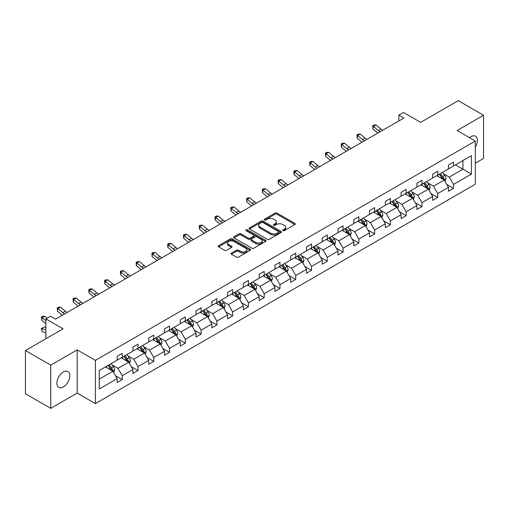 <?xml version="1.0" encoding="UTF-8"?>
<svg xmlns="http://www.w3.org/2000/svg" width="509" height="509" viewBox="0 0 509 509"><rect width="100%" height="100%" fill="white"/><g stroke="black" fill="none" stroke-linecap="round" stroke-linejoin="round"><path stroke-width="0.76" d="M282.947 230.634A0.98 0.566 0 0 0 284.334 230.634L294.883 224.545A1.406 0.808 0 0 0 295.29 223.973A1.406 0.808 0 0 0 294.883 223.4L277.017 213.086A1.406 0.808 0 0 0 275.032 213.086L264.483 219.175A0.98 0.566 0 0 0 264.196 219.576A0.98 0.566 0 0 0 264.483 219.977A0.98 0.566 0 0 0 265.87 219.977L267.238 219.188A4.492 2.596 0 0 1 273.587 219.188L275.076 220.047A4.492 2.596 0 0 1 276.393 221.886A4.492 2.596 0 0 1 275.076 223.718L273.715 224.507A0.98 0.566 0 0 0 273.428 224.908A0.98 0.566 0 0 0 273.715 225.309A0.98 0.566 0 0 0 275.102 225.309L276.47 224.52A4.492 2.596 0 0 1 282.819 224.52L284.308 225.379A4.492 2.596 0 0 1 285.625 227.211A4.492 2.596 0 0 1 284.308 229.05L282.947 229.833A0.98 0.566 0 0 0 282.654 230.233A0.98 0.566 0 0 0 282.947 230.634L282.947 229.833M63.37 386.916A9.156 5.287 120 0 0 69.351 378.849A9.156 5.287 120 0 0 67.951 371.519A9.156 5.287 120 0 0 63.37 371.971A9.156 5.287 120 0 0 57.39 380.032A9.156 5.287 120 0 0 58.796 387.368A9.156 5.287 120 0 0 63.37 386.916M475.311 147.095A9.156 5.287 120 0 0 475.489 136.227A9.156 5.287 120 0 0 470.908 136.679A9.156 5.287 120 0 0 469.495 137.672M475.311 163.217L483.55 158.458L483.55 115.25L458.265 100.655L420.65 122.376L403.459 112.451L398.859 115.104L398.859 120.945M50.735 408.345L77.177 393.075L77.177 349.874L50.735 365.138L50.735 408.345L25.45 393.75L25.45 350.542L63.071 328.82L45.88 318.895L45.88 338.746M50.735 365.138L25.45 350.542M231.455 253.088A1.406 0.808 0 0 0 231.041 253.66A1.406 0.808 0 0 0 231.455 254.233L236.462 257.128A1.406 0.808 0 0 0 238.454 257.128L250.161 250.364A1.406 0.808 0 0 0 250.574 249.792A1.406 0.808 0 0 0 250.161 249.219L232.295 238.906A1.406 0.808 0 0 0 230.31 238.906L218.596 245.669A1.406 0.808 0 0 0 218.189 246.241A1.406 0.808 0 0 0 218.596 246.814L224.654 250.307A1.406 0.808 0 0 0 226.639 250.307L231.652 247.412A1.406 0.808 0 0 0 232.059 246.84A1.406 0.808 0 0 0 231.652 246.267L228.649 244.536A3.754 2.17 0 0 1 227.548 243.003A3.754 2.17 0 0 1 229.864 240.999A3.754 2.17 0 0 1 233.962 241.47L245.72 248.258A3.754 2.17 0 0 1 246.82 249.792A3.754 2.17 0 0 1 244.505 251.796A3.754 2.17 0 0 1 240.413 251.325L238.454 250.193A1.406 0.808 0 0 0 236.462 250.193L231.455 253.088L231.455 254.233L236.462 251.363L236.462 250.193M45.88 318.895L50.48 316.242L55.532 319.162L403.911 118.024L398.859 115.104M77.177 349.874L95.38 360.378L475.311 141.031L475.311 184.233L95.38 403.586L95.38 360.378M483.55 115.25L457.107 130.52L475.311 141.031M267.333 239.306A1.406 0.808 0 0 0 269.318 239.306L281.032 232.543A1.406 0.808 0 0 0 281.445 231.97A1.406 0.808 0 0 0 281.032 231.398L263.166 221.084A1.406 0.808 0 0 0 261.181 221.084L249.467 227.841A1.406 0.808 0 0 0 249.06 228.414A1.406 0.808 0 0 0 249.467 228.993L267.333 239.306M246.439 230.851A0.98 0.566 0 0 1 247.431 230.991L247.431 229.82L265.596 240.305A1.406 0.808 0 0 1 266.01 240.884A1.406 0.808 0 0 1 265.596 241.457L253.883 248.214A1.406 0.808 0 0 1 251.898 248.214L234.032 237.9L234.032 236.755A1.406 0.808 0 0 0 233.625 237.328A1.406 0.808 0 0 0 234.032 237.9M234.032 236.755L239.045 233.86A1.406 0.808 0 0 1 241.031 233.86L248.277 238.047A1.406 0.808 0 0 0 250.263 238.047L253.59 236.125A1.406 0.808 0 0 0 253.997 235.552A1.406 0.808 0 0 0 253.59 234.98L246.044 230.622A0.98 0.566 0 0 1 245.758 230.221A0.98 0.566 0 0 1 246.362 229.699A0.98 0.566 0 0 1 247.431 229.82M99.274 370.507L117.172 360.175L117.172 356.262L122.23 353.348L122.23 357.254L132.944 351.07L132.944 347.157L138.003 344.237L138.003 348.15L148.723 341.959L148.723 338.046L153.782 335.126L153.782 339.039L164.496 332.854L164.496 328.941L169.554 326.021L169.554 329.934L180.275 323.743L180.275 319.83L185.327 316.91L185.327 320.823L196.048 314.638L196.048 310.725L201.106 307.805L201.106 311.718L211.827 305.527L211.827 301.614L216.879 298.694L216.879 302.607L227.599 296.423L227.599 292.51L232.658 289.589L232.658 293.502L243.378 287.311L243.378 283.398L248.43 280.478L248.43 284.391L259.151 278.207L259.151 274.294L264.209 271.373L264.209 275.286L274.93 269.096L274.93 265.183L279.982 262.262L279.982 266.175L290.703 259.991L290.703 256.078L295.761 253.158L295.761 257.07L306.482 250.88L306.482 246.967L311.533 244.046L311.533 247.959L322.254 241.775L322.254 237.862L327.312 234.942L327.312 238.855L338.027 232.664L338.027 228.751L343.085 225.831L343.085 229.744L353.806 223.559L353.806 219.646L358.864 216.726L358.864 220.639L369.579 214.448L369.579 210.535L374.637 207.615L374.637 211.528L385.358 205.343L385.358 201.43L390.416 198.51L390.416 202.423L401.13 196.232L401.13 192.319L406.188 189.399L406.188 193.312L416.909 187.121L416.909 183.215L421.967 180.294L421.967 184.207L432.682 178.016L432.682 174.103L437.74 171.183L437.74 175.096L448.461 168.905L448.461 164.999L453.513 162.078L453.513 165.991L471.417 155.652L471.417 174.103L453.513 184.436L453.513 188.349L448.461 191.269L448.461 187.357L437.74 193.547L437.74 197.46L432.682 200.381L432.682 196.468L421.967 202.652L421.967 206.565L416.909 209.485L416.909 205.572L406.188 211.763L406.188 215.676L401.13 218.596L401.13 214.683L390.416 220.868L390.416 224.781L385.358 227.701L385.358 223.788L374.637 229.979L374.637 233.892L369.579 236.812L369.579 232.899L358.864 239.084L358.864 242.997L353.806 245.917L353.806 242.004L343.085 248.195L343.085 252.108L338.027 255.028L338.027 251.115L327.312 257.299L327.312 261.212L322.254 264.133L322.254 260.22L311.533 266.411L311.533 270.324L306.482 273.244L306.482 269.331L295.761 275.522L295.761 279.428L290.703 282.349L290.703 278.436L279.982 284.626L279.982 288.539L274.93 291.46L274.93 287.547L264.209 293.738L264.209 297.644L259.151 300.564L259.151 296.652L248.43 302.842L248.43 306.755L243.378 309.676L243.378 305.763L232.658 311.953L232.658 315.86L227.599 318.78L227.599 314.867L216.879 321.058L216.879 324.971L211.827 327.891L211.827 323.978L201.106 330.169L201.106 334.076L196.048 336.996L196.048 333.083L185.327 339.274L185.327 343.187L180.275 346.107L180.275 342.194L169.554 348.385L169.554 352.292L164.496 355.212L164.496 351.299L153.782 357.49L153.782 361.403L148.723 364.323L148.723 360.41L138.003 366.601L138.003 370.507L132.944 373.428L132.944 369.515L122.23 375.706L122.23 379.619L117.172 382.539L117.172 378.626L99.274 388.959L99.274 370.507M121.218 357.84L128.701 362.16L117.98 368.351L112.126 364.972M117.98 368.351L122.23 375.706M128.701 362.16L132.944 369.515M117.172 359.239L117.98 359.71L122.23 357.254M136.991 348.735L144.473 353.055L133.759 359.239L127.905 355.861M133.759 359.239L138.003 366.601M144.473 353.055L148.723 360.41M132.944 350.135L133.759 350.599L138.003 348.15M152.77 339.624L160.252 343.944L149.531 350.135L143.678 346.756M149.531 350.135L153.782 357.49M160.252 343.944L164.496 351.299M148.723 341.024L149.531 341.494L153.782 339.039M168.543 330.519L176.025 334.839L165.304 341.024L159.457 337.645M165.304 341.024L169.554 348.385M176.025 334.839L180.275 342.194M164.496 331.919L165.304 332.383L169.554 329.934M184.322 321.408L191.804 325.728L181.083 331.919L175.23 328.54M181.083 331.919L185.327 339.274M191.804 325.728L196.048 333.083M180.275 322.808L181.083 323.279L185.327 320.823M200.094 312.303L207.577 316.623L196.856 322.808L191.002 319.429M196.856 322.808L201.106 330.169M207.577 316.623L211.827 323.978M196.048 313.703L196.856 314.168L201.106 311.718M215.867 303.192L223.356 307.512L212.635 313.703L206.781 310.325M212.635 313.703L216.879 321.058M223.356 307.512L227.599 314.867M211.827 304.592L212.635 305.063L216.879 302.607M231.646 294.087L239.128 298.408L228.407 304.592L222.554 301.213M228.407 304.592L232.658 311.953M239.128 298.408L243.378 305.763M227.599 295.487L228.407 295.952L232.658 293.502M247.419 284.976L254.907 289.297L244.186 295.487L238.333 292.109M244.186 295.487L248.43 302.842M254.907 289.297L259.151 296.652M243.378 286.376L244.186 286.847L248.43 284.391M263.198 275.872L270.68 280.192L259.959 286.376L254.106 282.998M259.959 286.376L264.209 293.738M270.68 280.192L274.93 287.547M259.151 277.271L259.959 277.736L264.209 275.286M278.97 266.761L286.459 271.081L275.738 277.271L269.885 273.893M275.738 277.271L279.982 284.626M286.459 271.081L290.703 278.436M274.93 268.16L275.738 268.631L279.982 266.175M294.749 257.656L302.231 261.976L291.511 268.16L285.657 264.782M291.511 268.16L295.761 275.522M302.231 261.976L306.482 269.331M290.703 259.056L291.511 259.52L295.761 257.07M310.522 248.545L318.004 252.865L307.29 259.056L301.436 255.677M307.29 259.056L311.533 266.411M318.004 252.865L322.254 260.22M306.482 249.944L307.29 250.415L311.533 247.959M326.301 239.44L333.783 243.76L323.062 249.944L317.209 246.566M323.062 249.944L327.312 257.299M333.783 243.76L338.027 251.115M322.254 240.84L323.062 241.304L327.312 238.855M342.073 230.329L349.556 234.649L338.841 240.84L332.988 237.461M338.841 240.84L343.085 248.195M349.556 234.649L353.806 242.004M338.027 231.729L338.841 232.199L343.085 229.744M357.852 221.218L365.335 225.544L354.614 231.729L348.76 228.35M354.614 231.729L358.864 239.084M365.335 225.544L369.579 232.899M353.806 222.624L354.614 223.088L358.864 220.639M373.625 212.113L381.107 216.433L370.393 222.624L364.539 219.245M370.393 222.624L374.637 229.979M381.107 216.433L385.358 223.788M369.579 213.513L370.393 213.984L374.637 211.528M389.404 203.002L396.886 207.328L386.166 213.513L380.312 210.134M386.166 213.513L390.416 220.868M396.886 207.328L401.13 214.683M385.358 204.408L386.166 204.873L390.416 202.423M405.177 193.897L412.659 198.217L401.945 204.408L396.091 201.03M401.945 204.408L406.188 211.763M412.659 198.217L416.909 205.572M401.13 195.297L401.945 195.768L406.188 193.312M420.956 184.786L428.438 189.113L417.717 195.297L411.864 191.918M417.717 195.297L421.967 202.652M428.438 189.113L432.682 196.468M416.909 186.192L417.717 186.657L421.967 184.207M436.728 175.681L444.211 180.001L433.49 186.192L427.643 182.814M433.49 186.192L437.74 193.547M444.211 180.001L448.461 187.357M432.682 177.081L433.49 177.552L437.74 175.096M455.434 164.878L462.923 169.198L449.269 177.081L443.415 173.703M449.269 177.081L453.513 184.436M471.417 174.103L462.923 169.198L462.923 160.558L471.417 155.652M77.177 393.075L95.38 403.586M448.461 167.976L449.269 168.441L453.513 165.991M99.274 379.148L112.922 371.271L105.439 366.951M112.922 371.271L117.172 378.626M446.794 184.468L453.513 188.349M431.015 193.579L437.74 197.46M415.242 202.684L421.967 206.565M399.463 211.795L406.188 215.676M383.691 220.9L390.416 224.781M367.912 230.011L374.637 233.892M352.139 239.115L358.864 242.997M336.36 248.227L343.085 252.108M320.587 257.331L327.312 261.212M304.808 266.442L311.533 270.324M289.036 275.547L295.761 279.428M273.257 284.658L279.982 288.539M257.484 293.763L264.209 297.644M241.705 302.874L248.43 306.755M225.932 311.979L232.658 315.86M210.153 321.09L216.879 324.971M194.381 330.195L201.106 334.076M178.608 339.306L185.327 343.187M162.829 348.411L169.554 352.292M147.056 357.522L153.782 361.403M131.277 366.626L138.003 370.507M115.505 375.737L122.23 379.619M283.335 230.774L284.308 230.214A4.492 2.596 0 0 0 285.625 228.382L285.625 227.211M276.393 221.886L276.393 223.05A4.492 2.596 0 0 1 275.076 224.883L274.109 225.449M294.864 224.558L277.017 214.257A1.406 0.808 0 0 0 275.032 214.257L264.877 220.117M281.013 232.556L263.166 222.248A1.406 0.808 0 0 0 261.181 222.248L249.486 228.999L249.467 227.841M278.55 232.371A0.98 0.566 0 0 0 278.843 231.97A0.98 0.566 0 0 0 278.55 231.57L262.867 222.516A0.98 0.566 0 0 0 261.48 222.516L260.042 223.343A4.492 2.596 0 0 0 258.725 225.182A4.492 2.596 0 0 0 260.042 227.014L270.763 233.205A4.492 2.596 0 0 0 277.112 233.205L278.55 232.371L278.55 233.536A0.98 0.566 0 0 0 278.843 233.135L278.843 231.97M258.725 225.182L258.725 226.346A4.492 2.596 0 0 0 260.042 228.178L260.042 227.014M278.55 233.536L277.112 234.369A4.492 2.596 0 0 1 270.763 234.369L260.042 228.178M234.051 237.913L239.045 235.031L239.045 233.86M253.997 235.552L253.997 236.717A1.406 0.808 0 0 1 253.59 237.289L250.263 239.211A1.406 0.808 0 0 1 248.277 239.211L241.031 235.031A1.406 0.808 0 0 0 239.045 235.031M247.431 230.991L265.577 241.463M255.798 242.386A3.754 2.17 0 0 0 259.889 242.857A3.754 2.17 0 0 0 262.205 240.852A3.754 2.17 0 0 0 261.104 239.319L256.962 236.927A1.406 0.808 0 0 0 254.977 236.927L251.65 238.848A1.406 0.808 0 0 0 251.242 239.421A1.406 0.808 0 0 0 251.65 239.993L255.798 242.386L255.798 243.55A3.754 2.17 0 0 0 259.889 244.021A3.754 2.17 0 0 0 262.205 242.023L262.205 240.852M251.242 239.421L251.242 240.585A1.406 0.808 0 0 0 251.65 241.158L251.65 239.993M255.798 243.55L251.65 241.158M246.82 249.792L246.82 250.962A3.754 2.17 0 0 1 244.505 252.96A3.754 2.17 0 0 1 240.413 252.496L238.454 251.363A1.406 0.808 0 0 0 236.462 251.363M227.548 243.003L227.548 244.167A3.754 2.17 0 0 0 228.649 245.701L228.649 244.536M231.633 247.425L228.649 245.701M250.148 250.377L232.295 240.07A1.406 0.808 0 0 0 230.31 240.07L218.615 246.82M444.981 181.331L445.909 178.646A3.792 2.189 -120 0 0 444.701 175.42L442.429 172.392M438.357 176.623L437.377 175.306M443.651 179.677L443.867 178.805A3.792 2.189 -120 0 0 442.779 176.528L440.508 173.499M439.56 174.046L442.06 177.38A1.928 1.113 60 0 1 442.41 177.965L443.867 178.805M439.299 174.199L441.564 177.227A3.792 2.189 60 0 1 442.512 179.022M380.274 131.678A7.151 4.129 60 0 1 378.295 130.476L373.479 126.423L372.919 128.942L377.735 132.995A10.727 6.191 -120 0 0 377.837 133.078M382.8 130.215A7.151 4.129 60 0 1 380.827 129.012L376.005 124.966L373.479 126.423L372.785 125.666L373.797 125.08L376.005 124.966M372.919 128.942L372.785 125.666M429.208 190.442L430.137 187.757A3.792 2.189 -120 0 0 428.928 184.525L426.657 181.497M422.585 185.728L421.598 184.417M427.878 188.788L428.088 187.916A3.792 2.189 -120 0 0 427.006 185.639L424.735 182.604M423.787 183.157L426.281 186.491A1.928 1.113 60 0 1 426.631 187.077L428.088 187.916M423.52 183.304L425.791 186.339A3.792 2.189 60 0 1 426.733 188.126M413.429 199.547L414.358 196.862A3.792 2.189 -120 0 0 413.149 193.636L410.878 190.608M406.806 194.839L405.826 193.522M412.099 197.893L412.315 197.021A3.792 2.189 -120 0 0 411.227 194.743L408.956 191.715M408.008 192.262L410.509 195.596A1.928 1.113 60 0 1 410.858 196.181L412.315 197.021M407.747 192.415L410.012 195.443A3.792 2.189 60 0 1 410.96 197.237M364.495 140.783A7.151 4.129 60 0 1 362.523 139.581L357.7 135.528L357.14 138.054L361.963 142.1A10.727 6.191 -120 0 0 362.064 142.189M367.021 139.326A7.151 4.129 60 0 1 365.048 138.124L360.232 134.071L357.7 135.528L357.013 134.77L358.024 134.185L360.232 134.071M357.14 138.054L357.013 134.77M348.722 149.894A7.151 4.129 60 0 1 346.744 148.692L341.927 144.639L341.367 147.158L346.184 151.211A10.727 6.191 -120 0 0 346.285 151.294M351.248 148.431A7.151 4.129 60 0 1 349.276 147.228L344.453 143.182L341.927 144.639L341.234 143.882L342.245 143.296L344.453 143.182M341.367 147.158L341.234 143.882M397.656 208.658L398.585 205.973A3.792 2.189 -120 0 0 397.376 202.741L395.105 199.713M391.033 203.944L390.047 202.633M396.326 207.004L396.536 206.132A3.792 2.189 -120 0 0 395.455 203.854L393.183 200.82M392.235 201.373L394.729 204.707A1.928 1.113 60 0 1 395.079 205.292L396.536 206.132M391.968 201.526L394.24 204.554A3.792 2.189 60 0 1 395.181 206.342M332.943 158.999A7.151 4.129 60 0 1 330.971 157.796L326.148 153.743L325.588 156.269L330.411 160.322A10.727 6.191 -120 0 0 330.513 160.405M335.476 157.542A7.151 4.129 60 0 1 333.497 156.339L328.68 152.286L326.148 153.743L325.461 152.986L326.473 152.401L328.68 152.286M325.588 156.269L325.461 152.986M381.877 217.763L382.806 215.078A3.792 2.189 -120 0 0 381.597 211.852L379.326 208.824M375.254 213.055L374.274 211.738M380.547 216.109L380.764 215.243A3.792 2.189 -120 0 0 379.676 212.959L377.404 209.931M376.456 210.478L378.957 213.812A1.928 1.113 60 0 1 379.307 214.397L380.764 215.243M376.196 210.631L378.461 213.659A3.792 2.189 60 0 1 379.409 215.453M317.171 168.11A7.151 4.129 60 0 1 315.192 166.907L310.375 162.855L309.816 165.374L314.632 169.427A10.727 6.191 -120 0 0 314.734 169.51M319.697 166.647A7.151 4.129 60 0 1 317.724 165.444L312.901 161.398L310.375 162.855L309.682 162.097L310.694 161.512L312.901 161.398M309.816 165.374L309.682 162.097M366.105 226.874L367.034 224.189A3.792 2.189 -120 0 0 365.825 220.957L363.553 217.928M359.481 222.159L358.495 220.849M364.775 225.22L364.985 224.348A3.792 2.189 -120 0 0 363.903 222.07L361.632 219.035M360.684 219.589L363.178 222.923A1.928 1.113 60 0 1 363.534 223.508L364.985 224.348M360.417 219.742L362.688 222.77A3.792 2.189 60 0 1 363.63 224.558M301.392 177.215A7.151 4.129 60 0 1 299.419 176.012L294.596 171.959L294.037 174.485L298.859 178.538A10.727 6.191 -120 0 0 298.961 178.621M303.924 175.758A7.151 4.129 60 0 1 301.945 174.555L297.129 170.502L294.596 171.959L293.909 171.202L294.921 170.617L297.129 170.502M294.037 174.485L293.909 171.202M350.326 235.979L351.255 233.294A3.792 2.189 -120 0 0 350.046 230.068L347.774 227.039M343.702 231.271L342.722 229.953M348.996 234.325L349.212 233.459A3.792 2.189 -120 0 0 348.124 231.175L345.853 228.147M344.905 228.694L347.405 232.028A1.928 1.113 60 0 1 347.755 232.613L349.212 233.459M344.644 228.846L346.915 231.875A3.792 2.189 60 0 1 347.857 233.669M285.619 186.326A7.151 4.129 60 0 1 283.647 185.123L278.824 181.07L278.264 183.59L283.08 187.643A10.727 6.191 -120 0 0 283.182 187.726M288.145 184.862A7.151 4.129 60 0 1 286.173 183.66L281.35 179.613L278.824 181.07L278.13 180.313L279.142 179.728L281.35 179.613M278.264 183.59L278.13 180.313M334.553 245.09L335.482 242.405A3.792 2.189 -120 0 0 334.273 239.173L332.002 236.144M327.93 240.375L326.943 239.065M333.223 243.436L333.433 242.564A3.792 2.189 -120 0 0 332.352 240.286L330.08 237.251M329.132 237.805L331.626 241.139A1.928 1.113 60 0 1 331.983 241.724L333.433 242.564M328.865 237.957L331.136 240.986A3.792 2.189 60 0 1 332.084 242.774M269.84 195.431A7.151 4.129 60 0 1 267.868 194.228L263.051 190.175L262.485 192.701L267.308 196.754A10.727 6.191 -120 0 0 267.41 196.837M272.372 193.974A7.151 4.129 60 0 1 270.394 192.771L265.577 188.718L263.051 190.175L262.358 189.418L263.369 188.833L265.577 188.718M262.485 192.701L262.358 189.418M318.774 254.195L319.703 251.51A3.792 2.189 -120 0 0 318.494 248.284L316.223 245.255M312.157 249.486L311.171 248.169M317.451 252.54L317.661 251.675A3.792 2.189 -120 0 0 316.573 249.391L314.301 246.362M313.353 246.91L315.854 250.243A1.928 1.113 60 0 1 316.204 250.835L317.661 251.675M313.092 247.062L315.364 250.091A3.792 2.189 60 0 1 316.305 251.885M254.067 204.542A7.151 4.129 60 0 1 252.095 203.339L247.272 199.286L246.712 201.806L251.529 205.859A10.727 6.191 -120 0 0 251.631 205.941M256.593 203.078A7.151 4.129 60 0 1 254.621 201.876L249.798 197.829L247.272 199.286L246.579 198.529L247.59 197.944L249.798 197.829M246.712 201.806L246.579 198.529M303.001 263.306L303.93 260.621A3.792 2.189 -120 0 0 302.721 257.389L300.45 254.36M296.378 258.591L295.392 257.28M301.672 261.651L301.882 260.78A3.792 2.189 -120 0 0 300.8 258.502L298.529 255.467M297.58 256.021L300.081 259.355A1.928 1.113 60 0 1 300.431 259.94L301.882 260.78M297.313 256.173L299.585 259.202A3.792 2.189 60 0 1 300.533 260.99M287.222 272.41L288.151 269.725A3.792 2.189 -120 0 0 286.942 266.5L284.677 263.471M280.605 267.702L279.619 266.385M285.899 270.756L286.109 269.891A3.792 2.189 -120 0 0 285.021 267.607L282.756 264.578M281.801 265.125L284.302 268.459A1.928 1.113 60 0 1 284.652 269.051L286.109 269.891M281.541 265.278L283.812 268.307A3.792 2.189 60 0 1 284.754 270.101M271.45 281.522L272.379 278.837A3.792 2.189 -120 0 0 271.17 275.604L268.898 272.576M264.826 276.807L263.84 275.496M270.12 279.867L270.33 278.996A3.792 2.189 -120 0 0 269.248 276.718L266.977 273.683M266.029 274.236L268.529 277.57A1.928 1.113 60 0 1 268.879 278.156L270.33 278.996M265.762 274.389L268.033 277.418A3.792 2.189 60 0 1 268.981 279.206M255.671 290.626L256.606 287.941A3.792 2.189 -120 0 0 255.391 284.716L253.126 281.687M249.054 285.918L248.068 284.601M254.347 288.972L254.557 288.107A3.792 2.189 -120 0 0 253.469 285.823L251.204 282.794M250.25 283.341L252.75 286.675A1.928 1.113 60 0 1 253.1 287.267L254.557 288.107M249.989 283.494L252.26 286.522A3.792 2.189 60 0 1 253.202 288.317M239.898 299.737L240.827 297.052A3.792 2.189 -120 0 0 239.618 293.82L237.347 290.792M233.275 295.023L232.289 293.712M238.568 298.083L238.778 297.211A3.792 2.189 -120 0 0 237.697 294.934L235.425 291.899M234.477 292.452L236.978 295.786A1.928 1.113 60 0 1 237.328 296.372L238.778 297.211M234.21 292.605L236.481 295.634A3.792 2.189 60 0 1 237.429 297.421M224.119 308.842L225.054 306.157A3.792 2.189 -120 0 0 223.845 302.931L221.574 299.903M217.502 304.134L216.516 302.817M222.796 307.188L223.006 306.323A3.792 2.189 -120 0 0 221.924 304.038L219.653 301.01M218.698 301.557L221.199 304.891A1.928 1.113 60 0 1 221.549 305.483L223.006 306.323M218.437 301.71L220.709 304.738A3.792 2.189 60 0 1 221.65 306.533M208.346 317.953L209.275 315.268A3.792 2.189 -120 0 0 208.066 312.036L205.795 309.008M201.723 313.245L200.737 311.928M207.017 316.299L207.233 315.427A3.792 2.189 -120 0 0 206.145 313.15L203.874 310.115M202.926 310.668L205.426 314.002A1.928 1.113 60 0 1 205.776 314.587L207.233 315.427M202.658 310.821L204.93 313.849A3.792 2.189 60 0 1 205.878 315.637M192.567 327.058L193.503 324.373A3.792 2.189 -120 0 0 192.294 321.147L190.022 318.119M185.95 322.35L184.964 321.033M191.244 325.404L191.454 324.538A3.792 2.189 -120 0 0 190.372 322.254L188.101 319.226M187.153 319.773L189.647 323.107A1.928 1.113 60 0 1 189.997 323.699L191.454 324.538M186.886 319.926L189.157 322.954A3.792 2.189 60 0 1 190.099 324.748M176.795 336.169L177.724 333.484A3.792 2.189 -120 0 0 176.515 330.258L174.243 327.223M170.171 331.461L169.192 330.144M175.465 334.515L175.681 333.643A3.792 2.189 -120 0 0 174.593 331.365L172.322 328.337M171.374 328.884L173.874 332.218A1.928 1.113 60 0 1 174.224 332.803L175.681 333.643M171.113 329.037L173.378 332.065A3.792 2.189 60 0 1 174.326 333.853M161.022 345.274L161.951 342.589A3.792 2.189 -120 0 0 160.742 339.363L158.471 336.334M154.399 340.566L153.413 339.249M159.692 343.62L159.902 342.754A3.792 2.189 -120 0 0 158.821 340.47L156.549 337.442M155.601 337.989L158.095 341.323A1.928 1.113 60 0 1 158.445 341.914L159.902 342.754M155.334 338.141L157.605 341.17A3.792 2.189 60 0 1 158.547 342.964M238.288 213.646A7.151 4.129 60 0 1 236.316 212.444L231.5 208.391L230.933 210.917L235.756 214.97A10.727 6.191 -120 0 0 235.858 215.052M240.821 212.189A7.151 4.129 60 0 1 238.842 210.987L234.025 206.934L231.5 208.391L230.806 207.634L231.818 207.048L234.025 206.934M230.933 210.917L230.806 207.634M222.516 222.757A7.151 4.129 60 0 1 220.543 221.555L215.721 217.502L215.161 220.022L219.977 224.075A10.727 6.191 -120 0 0 220.079 224.157M225.042 221.294A7.151 4.129 60 0 1 223.069 220.092L218.246 216.045L215.721 217.502L215.027 216.745L216.039 216.16L218.246 216.045M215.161 220.022L215.027 216.745M206.737 231.862A7.151 4.129 60 0 1 204.764 230.66L199.948 226.613L199.382 229.133L204.204 233.186A10.727 6.191 -120 0 0 204.306 233.268M209.269 230.405A7.151 4.129 60 0 1 207.297 229.203L202.474 225.15L199.948 226.613L199.254 225.85L200.266 225.271L202.474 225.15M199.382 229.133L199.254 225.85M190.964 240.973A7.151 4.129 60 0 1 188.992 239.771L184.169 235.718L183.609 238.237L188.425 242.29A10.727 6.191 -120 0 0 188.534 242.373M193.49 239.51A7.151 4.129 60 0 1 191.518 238.307L186.701 234.261L184.169 235.718L183.475 234.961L184.487 234.375L186.701 234.261M183.609 238.237L183.475 234.961M175.185 250.078A7.151 4.129 60 0 1 173.213 248.876L168.396 244.829L167.83 247.349L172.653 251.401A10.727 6.191 -120 0 0 172.755 251.484M177.717 248.621A7.151 4.129 60 0 1 175.745 247.419L170.922 243.366L168.396 244.829L167.703 244.066L168.714 243.487L170.922 243.366M167.83 247.349L167.703 244.066M159.412 259.189A7.151 4.129 60 0 1 157.44 257.987L152.617 253.934L152.057 256.453L156.874 260.506A10.727 6.191 -120 0 0 156.982 260.595M161.938 257.726A7.151 4.129 60 0 1 159.966 256.523L155.15 252.477L152.617 253.934L151.924 253.177L152.935 252.591L155.15 252.477M152.057 256.453L151.924 253.177M143.64 268.294A7.151 4.129 60 0 1 141.661 267.091L136.845 263.045L136.278 265.564L141.101 269.617A10.727 6.191 -120 0 0 141.203 269.7M146.166 266.837A7.151 4.129 60 0 1 144.193 265.634L139.371 261.581L136.845 263.045L136.151 262.281L137.163 261.702L139.371 261.581M136.278 265.564L136.151 262.281M127.861 277.405A7.151 4.129 60 0 1 125.888 276.202L121.066 272.15L120.506 274.669L125.329 278.722A10.727 6.191 -120 0 0 125.43 278.811M130.387 275.942A7.151 4.129 60 0 1 128.414 274.739L123.598 270.693L121.066 272.15L120.378 271.392L121.384 270.807L123.598 270.693M120.506 274.669L120.378 271.392M112.088 286.51A7.151 4.129 60 0 1 110.109 285.307L105.293 281.261L104.733 283.78L109.55 287.833A10.727 6.191 -120 0 0 109.651 287.916M114.614 285.053A7.151 4.129 60 0 1 112.642 283.85L107.819 279.797L105.293 281.261L104.6 280.497L105.611 279.918L107.819 279.797M104.733 283.78L104.6 280.497M96.309 295.621A7.151 4.129 60 0 1 94.337 294.418L89.514 290.365L88.954 292.885L93.777 296.938A10.727 6.191 -120 0 0 93.879 297.027M98.835 294.157A7.151 4.129 60 0 1 96.863 292.955L92.046 288.908L89.514 290.365L88.827 289.608L89.838 289.023L92.046 288.908M88.954 292.885L88.827 289.608M145.243 354.385L146.172 351.7A3.792 2.189 -120 0 0 144.963 348.474L142.692 345.439M138.62 349.677L137.64 348.36M143.913 352.731L144.13 351.859A3.792 2.189 -120 0 0 143.042 349.581L140.77 346.553M139.822 347.1L142.323 350.434A1.928 1.113 60 0 1 142.673 351.019L144.13 351.859M139.561 347.253L141.826 350.281A3.792 2.189 60 0 1 142.774 352.069M80.537 304.726A7.151 4.129 60 0 1 78.558 303.523L73.741 299.477L73.181 301.996L77.998 306.049A10.727 6.191 -120 0 0 78.1 306.132M83.062 303.269A7.151 4.129 60 0 1 81.09 302.066L76.267 298.013L73.741 299.477L73.048 298.713L74.059 298.134L76.267 298.013M73.181 301.996L73.048 298.713M129.471 363.49L130.399 360.805A3.792 2.189 -120 0 0 129.191 357.579L126.919 354.55M122.847 358.781L121.861 357.471M128.141 361.835L128.351 360.97A3.792 2.189 -120 0 0 127.269 358.686L124.998 355.657M124.05 356.205L126.544 359.539A1.928 1.113 60 0 1 126.894 360.13L128.351 360.97M123.782 356.357L126.054 359.392A3.792 2.189 60 0 1 126.995 361.18M64.758 313.837A7.151 4.129 60 0 1 62.785 312.634L57.962 308.581L57.402 311.101L62.225 315.154A10.727 6.191 -120 0 0 62.327 315.243M67.29 312.373A7.151 4.129 60 0 1 65.311 311.171L60.495 307.124L57.962 308.581L57.275 307.824L58.287 307.239L60.495 307.124M57.402 311.101L57.275 307.824M113.692 372.601L114.62 369.916A3.792 2.189 -120 0 0 113.412 366.69L111.14 363.655M107.068 367.892L106.088 366.575M112.362 370.946L112.578 370.075A3.792 2.189 -120 0 0 111.49 367.797L109.219 364.768M108.271 365.316L110.771 368.65A1.928 1.113 60 0 1 111.121 369.235L112.578 370.075M108.01 365.468L110.275 368.497A3.792 2.189 60 0 1 111.223 370.285M45.88 332.771L42.19 331.614L41.274 328.553L44.156 326.982L45.88 327.522M44.156 326.982L41.63 328.439L45.88 329.775M41.274 328.553L41.63 328.439L42.19 331.614M47.07 318.208L44.716 316.229L42.19 317.692L41.63 320.212L45.88 323.781M45.88 320.791L41.496 316.929L42.508 316.35L44.716 316.229M41.63 320.212L41.496 316.929M284.308 230.214L284.308 229.05M273.715 225.309L273.715 224.507M275.076 224.883L275.076 223.718M264.483 219.977L264.483 219.175M275.032 214.257L275.032 213.086M277.017 214.257L277.017 213.086M294.883 224.545L294.883 223.4M261.181 222.248L261.181 221.084M263.166 222.248L263.166 221.084M281.032 232.543L281.032 231.398M270.763 234.369L270.763 233.205M277.112 234.369L277.112 233.205M241.031 235.031L241.031 233.86M248.277 239.211L248.277 238.047M250.263 239.211L250.263 238.047M253.59 237.289L253.59 236.125M265.596 241.457L265.596 240.305M238.454 251.363L238.454 250.193M240.413 252.496L240.413 251.325M231.652 247.412L231.652 246.267M218.596 246.814L218.596 245.669M230.31 240.07L230.31 238.906M232.295 240.07L232.295 238.906M250.161 250.364L250.161 249.219M443.937 179.842L445.884 178.723M442.779 176.528L444.701 175.42M440.489 177.851L441.564 177.227M378.295 130.476L380.827 129.012M428.164 188.954L430.111 187.827M427.006 185.639L428.928 184.525M424.716 186.962L425.791 186.339M412.385 198.058L414.332 196.938M411.227 194.743L413.149 193.636M408.937 196.067L410.012 195.443M362.523 139.581L365.048 138.124M346.744 148.692L349.276 147.228M396.613 207.169L398.56 206.043M395.455 203.854L397.376 202.741M393.164 205.178L394.24 204.554M330.971 157.796L333.497 156.339M380.834 216.274L382.781 215.154M379.676 212.959L381.597 211.852M377.385 214.283L378.461 213.659M315.192 166.907L317.724 165.444M365.061 225.385L367.008 224.259M363.903 222.07L365.825 220.957M361.613 223.394L362.688 222.77M299.419 176.012L301.945 174.555M349.282 234.49L351.229 233.37M348.124 231.175L350.046 230.068M345.834 232.498L346.915 231.875M283.647 185.123L286.173 183.66M333.51 243.601L335.456 242.475M332.352 240.286L334.273 239.173M330.061 241.61L331.136 240.986M267.868 194.228L270.394 192.771M317.737 252.706L319.684 251.586M316.573 249.391L318.494 248.284M314.282 250.714L315.364 250.091M252.095 203.339L254.621 201.876M301.958 261.817L303.905 260.691M300.8 258.502L302.721 257.389M298.509 259.825L299.585 259.202M286.185 270.922L288.132 269.802M285.021 267.607L286.942 266.5M282.73 268.93L283.812 268.307M270.406 280.033L272.353 278.907M269.248 276.718L271.17 275.604M266.958 278.041L268.033 277.418M254.634 289.137L256.581 288.018M253.469 285.823L255.391 284.716M251.179 287.146L252.26 286.522M238.855 298.249L240.802 297.122M237.697 294.934L239.618 293.82M235.406 296.257L236.481 295.634M223.082 307.353L225.029 306.233M221.924 304.038L223.845 302.931M219.627 305.362L220.709 304.738M207.303 316.464L209.25 315.338M206.145 313.15L208.066 312.036M203.854 314.473L204.93 313.849M191.53 325.569L193.477 324.449M190.372 322.254L192.294 321.147M188.076 323.578L189.157 322.954M175.751 334.68L177.698 333.554M174.593 331.365L176.515 330.258M172.303 332.689L173.378 332.065M159.979 343.785L161.926 342.665M158.821 340.47L160.742 339.363M156.53 341.793L157.605 341.17M236.316 212.444L238.842 210.987M220.543 221.555L223.069 220.092M204.764 230.66L207.297 229.203M188.992 239.771L191.518 238.307M173.213 248.876L175.745 247.419M157.44 257.987L159.966 256.523M141.661 267.091L144.193 265.634M125.888 276.202L128.414 274.739M110.109 285.307L112.642 283.85M94.337 294.418L96.863 292.955M144.2 352.896L146.147 351.77M143.042 349.581L144.963 348.474M140.751 350.905L141.826 350.281M78.558 303.523L81.09 302.066M128.427 362.001L130.374 360.881M127.269 358.686L129.191 357.579M124.979 360.009L126.054 359.392M62.785 312.634L65.311 311.171M112.648 371.112L114.595 369.986M111.49 367.797L113.412 366.69M109.2 369.12L110.275 368.497"/></g></svg>
